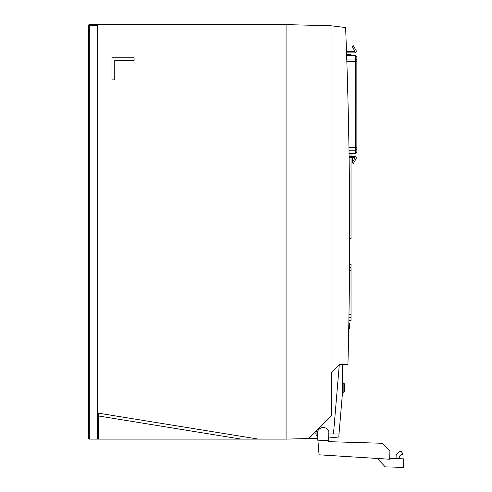 <?xml version="1.0" encoding="UTF-8"?>
<svg xmlns="http://www.w3.org/2000/svg" width="492" height="492" viewBox="0 0 492 492"><rect width="100%" height="100%" fill="white"/><g stroke="black" fill="none" stroke-linecap="round" stroke-linejoin="round"><path stroke-width="0.74" d="M98.326 426.681L98.08 419.774L98.08 433.587L98.08 419.774L98.08 433.587L98.326 426.681M96.672 439.116L97.502 438.286L97.502 25.43L89.323 25.43L89.323 439.116L98.757 439.116L89.323 439.116A0.83 0.83 0 0 1 89.267 439.116M88.499 438.341A0.83 0.83 0 0 1 88.492 438.286L88.492 25.43A0.83 0.83 0 0 1 89.323 24.6L97.502 24.6L89.323 24.6A0.83 0.83 0 0 0 88.492 25.43L89.323 25.43L89.323 24.6M97.502 25.43L96.703 24.6M89.323 439.116L88.492 438.286M111.985 79.87L114.753 79.87L114.753 60.522L134.095 60.522L134.095 57.761L111.985 57.761L111.985 79.87M286.086 24.6L97.502 24.6L97.502 413.016L258.448 439.116L286.086 439.116L286.086 24.6L286.086 439.116L317.746 438.286L308.785 438.52L331.018 416.287L331.018 25.775L286.086 24.6M98.757 416.017L241.185 439.116L258.448 439.116L98.757 439.116L98.664 413.206M342.42 383.133L343.145 383.133A1.384 1.384 0 0 1 344.529 384.516L344.529 390.882A1.384 1.384 0 0 1 343.145 392.265A1.384 1.384 0 0 0 344.529 390.882L344.529 384.516L344.529 390.882A1.384 1.384 0 0 1 343.145 392.265L343.145 383.133A1.384 1.384 0 0 1 344.529 384.516L344.529 390.882M342.42 392.265L343.145 392.265L342.42 392.265M348.883 320.612L351.024 320.612L351.024 317.672L348.933 317.672L351.024 317.672L351.024 314.283L351.024 317.672M348.84 323.072L349.615 323.072L349.615 328.336L348.73 329.222M349.584 256.707L349.554 262.002M349.541 264.462L351.024 264.462L351.024 267.402L349.523 267.402L351.024 267.402L351.024 314.283L348.988 314.283L351.024 314.283M351.024 264.579L349.541 264.579L351.024 264.579M351.024 270.791L349.498 270.791L351.024 270.791L351.024 267.402M317.752 435.937A2.558 2.558 0 0 1 318.078 430.924M316.934 433.458A1.451 1.451 0 0 0 317.758 434.768L317.764 432.739A5.529 5.529 0 0 1 317.801 432.136A1.451 1.451 0 0 0 316.934 433.458M348.287 350.433L348.281 350.747M328.662 438.003L338.767 437.001L339.019 433.993L328.779 433.993M342.42 364.504L342.42 393.52L339.019 433.993M333.471 433.993L339.277 364.879M345.741 30.799L345.612 27.54C350.04 139.833 350.821 252.156 347.942 364.504L339.652 364.504L331.362 372.795L331.362 415.943L331.018 416.287M345.796 32.189L345.765 31.353M345.612 27.54L331.018 25.775M348.822 324.099L348.803 325.218M351.024 55.578L351.024 54.655L346.614 54.655M349.64 238.534L351.024 238.534L351.024 157.729M351.024 156.345L351.024 153.627M317.764 432.683A5.529 5.529 0 0 0 317.764 432.739L317.764 432.591C317.543 429.99 319.413 428.2 323.379 427.234C327.315 428.335 329.13 430.18 328.816 432.776L328.551 441.675L382.475 443.28L389.91 451.17L389.67 459.227L319.062 454.817L317.746 438.286M396.048 458.618L396.146 455.321A1.384 1.384 0 0 1 396.577 454.356L399.424 451.674A1.384 1.384 0 0 1 401.38 451.736L403.176 454.048L402.407 454.657L401.134 454.62L399.436 456.219L399.363 458.716L399.436 456.219M402.407 454.657L401.134 454.62M328.588 440.5L317.74 440.18L317.764 432.739M377.376 458.532L385.224 466.865L403.249 467.4L403.508 458.839L389.695 458.427M349.092 156.345L354.609 156.345A1.661 1.661 -90 0 1 356.042 158.836L353.373 163.461L352.174 162.772L354.849 158.141L354.609 157.729L354.849 158.141L352.174 162.772L354.849 158.141L354.609 157.729L349.111 157.729M346.503 51.476L354.597 51.476L354.837 51.057L354.597 51.476L354.837 51.057L352.161 46.432L354.837 51.057L352.161 46.432L353.361 45.744L352.161 46.432L353.361 45.744L352.764 46.088L353.361 45.744L356.036 50.369A1.661 1.661 -90 0 1 354.597 52.859L349.345 52.859M352.764 46.088L353.361 45.744L352.764 46.088M354.597 52.859L346.553 52.859M354.597 51.476L354.837 51.057L352.161 46.432L353.361 45.744M352.487 157.729L352.487 162.231M353.373 163.461L352.174 162.772L353.373 163.461L352.174 162.772L354.849 158.141L354.609 157.729M350.716 156.345L354.609 156.345M349.049 153.627L355.488 153.627L356.872 152.237L356.86 56.967L355.482 55.578L346.645 55.578M349 150.177L355.488 150.177L355.482 61.697L356.866 61.697L356.866 61.162M97.502 438.286L98.757 438.286M351.024 320.495L348.883 320.495M355.488 153.627L355.488 150.177A1.384 1.335 -0 0 0 356.872 148.842M348.957 147.508L356.872 147.508M346.848 61.697L355.482 61.697L355.482 55.578M346.762 59.028L355.482 59.028A1.384 1.335 -0 0 1 356.866 60.362"/></g></svg>

